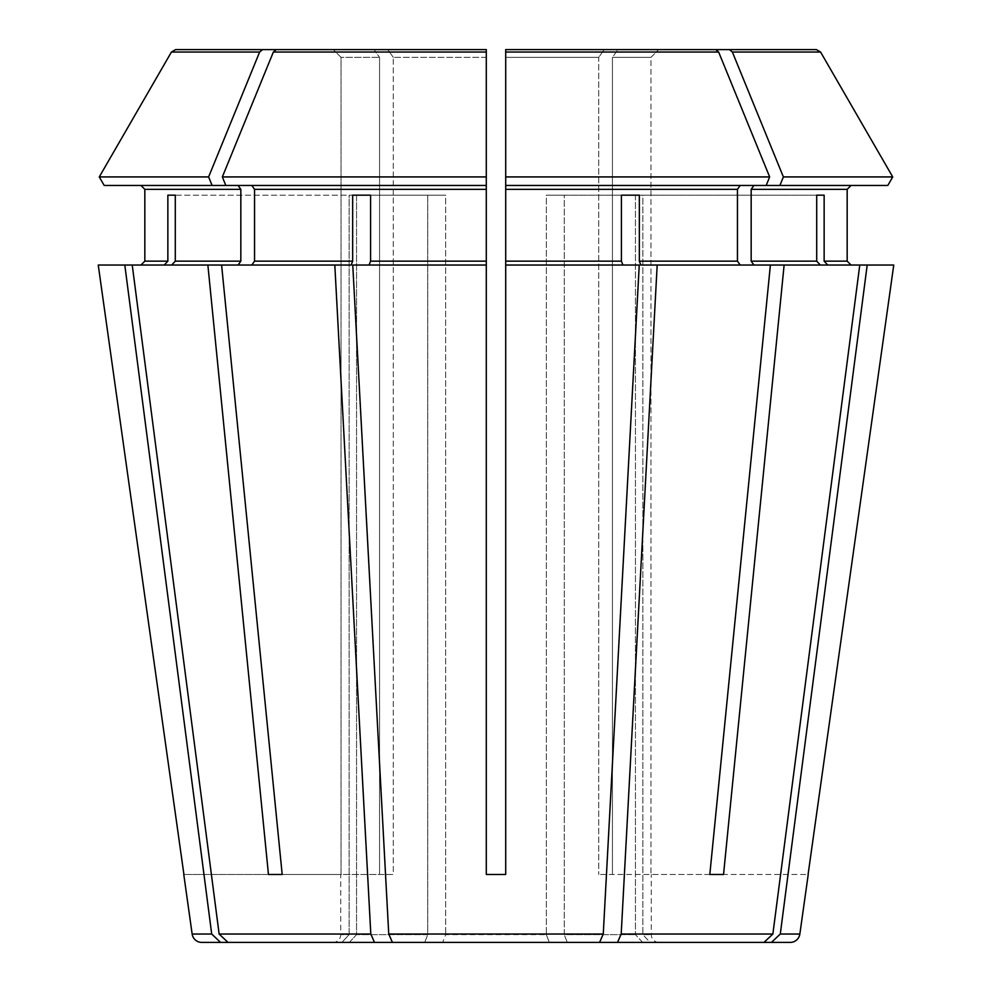 <?xml version="1.0" encoding="UTF-8"?>
<svg xmlns="http://www.w3.org/2000/svg" width="992" height="992" viewBox="0 0 992 992"><rect width="100%" height="100%" fill="white"/><g stroke="black" fill="none" stroke-linecap="round" stroke-linejoin="round"><path stroke-width="0.74" stroke-dasharray="4.96 3.72" d="M387.785 49.6L393.278 57.362L387.785 49.6L276.322 49.6L273.358 52.03L222.344 176.936L225.816 185.467L486.291 185.467L486.291 265.038L352.755 265.038L388.74 934.042L392.423 942.4L549.308 942.4L442.692 942.4L445.668 934.638L546.332 934.638L445.668 934.638L442.692 942.4L549.308 942.4L546.332 934.638L549.308 942.4L599.577 942.4L603.26 934.042L639.245 265.038L505.709 265.038L622.902 265.038L621.414 261.156L621.414 195.164L639.344 195.164L564.274 195.164L564.274 934.638L635.45 934.638L564.274 934.638L567.25 942.4L617.508 942.4L621.19 934.042L657.188 265.038L640.832 265.038L639.344 261.156L737.453 261.156L740.193 265.038L640.832 265.038L770.4 265.038L709.813 874.473L598.722 874.473L709.813 874.473M816.714 195.164L635.45 195.164L816.714 195.164L635.45 195.164L642.878 195.164L642.878 934.638L650.07 942.4L763.989 942.4L772.867 934.042L859.766 265.038L820.31 265.038L816.714 261.156L816.714 195.164L824.141 195.164L642.878 195.164L642.878 934.638L651.273 934.638L642.878 934.638L650.07 942.4L771.416 942.4L780.295 934.042L867.194 265.038L827.737 265.038L824.141 261.156L847.168 261.156L847.168 189.348L751.167 189.348L751.167 261.156L753.92 265.038L820.31 265.038L753.92 265.038L784.126 265.038L723.54 874.473M642.642 942.4L635.45 934.638L642.642 942.4L763.989 942.4M659.035 942.4A7.762 7.762 0 0 1 651.273 934.638L651.273 874.473M567.25 942.4L564.274 934.638L564.274 195.164L546.332 195.164L621.414 195.164L546.332 195.164L546.332 934.638L546.332 195.164L621.414 195.164M779.898 185.467L783.382 176.936L892.726 176.936L887.79 185.467L505.709 185.467L766.184 185.467L505.709 185.467L505.709 176.936L769.656 176.936L718.642 52.03L715.678 49.6L505.709 49.6L505.709 874.473L486.291 874.473L505.709 874.473L505.709 265.038L622.902 265.038M505.709 176.936L505.709 874.473M424.75 942.4L427.726 934.638L356.55 934.638L427.726 934.638L427.726 195.164L445.668 195.164L427.726 195.164L427.726 934.638L424.75 942.4L374.492 942.4L370.81 934.042L334.812 265.038L351.168 265.038L352.656 261.156L352.656 195.164L427.726 195.164L352.656 195.164M349.358 942.4L356.55 934.638L356.55 195.164L349.122 195.164L349.122 934.638L340.727 934.638L349.122 934.638L341.93 942.4L349.122 934.638L349.122 195.164L356.55 195.164L356.55 934.638L349.358 942.4L220.584 942.4L211.705 934.042L124.806 265.038L164.263 265.038L167.859 261.156L167.859 195.164L356.55 195.164L175.286 195.164L175.286 261.156L240.833 261.156L238.08 265.038L207.874 265.038L268.46 874.473L393.278 874.473L379.564 874.473L379.564 57.362L379.564 874.473L282.187 874.473L393.278 874.473L393.278 57.362L393.278 874.473L268.46 874.473M332.965 942.4L341.93 942.4L332.965 942.4A7.762 7.762 0 0 0 340.727 934.638L340.727 874.473M639.344 195.164L639.344 261.156M824.141 195.164L824.141 261.156M99.274 176.936L208.618 176.936L212.102 185.467L104.21 185.467L238.08 185.467L104.21 185.467L99.274 176.936L171.418 52.03L175.634 49.6L333.25 49.6L341.037 57.362L341.037 874.473L183.917 874.473L98.245 265.038L124.806 265.038M140.951 265.038L98.245 265.038L140.951 265.038M183.917 874.473L341.037 874.473L341.037 57.362L379.564 57.362L341.037 57.362L333.25 49.6L374.058 49.6L379.564 57.362L374.058 49.6L175.634 49.6M635.45 195.164L635.45 934.638L635.45 195.164M222.344 176.936L486.291 176.936L486.291 185.467L225.816 185.467L251.807 185.467L254.547 189.348L254.547 261.156L251.807 265.038L221.6 265.038L282.187 874.473M486.291 176.936L486.291 49.6M273.358 52.03L486.291 52.03L486.291 874.473L486.291 265.038L369.098 265.038L370.586 261.156L486.291 261.156M370.586 195.164L445.668 195.164L445.668 934.638L445.668 195.164L370.586 195.164L370.586 261.156M783.382 176.936L732.369 52.03L729.405 49.6L617.942 49.6L612.436 57.362L612.436 874.473L612.436 57.362L650.963 57.362L650.963 874.473L808.083 874.473L893.755 265.038L827.737 265.038L867.194 265.038M753.92 185.467L751.167 189.348M228.011 942.4L219.133 934.042L132.234 265.038L164.263 265.038M892.726 176.936L820.582 52.03L816.366 49.6L658.75 49.6L650.963 57.362L650.963 874.473L808.083 874.473M167.859 195.164L175.286 195.164M753.92 265.038L657.188 265.038M658.75 49.6L617.942 49.6L612.436 57.362L650.963 57.362L658.75 49.6L816.366 49.6L729.405 49.6M212.102 185.467L238.08 185.467L240.833 189.348L240.833 261.156M740.193 185.467L737.453 189.348L737.453 261.156M505.709 185.467L505.709 265.038M208.618 176.936L259.631 52.03L262.595 49.6M784.126 265.038L827.737 265.038M251.807 265.038L334.812 265.038M766.184 185.467L769.656 176.936M740.193 265.038L770.4 265.038M486.291 185.467L251.807 185.467M207.874 265.038L132.234 265.038L238.08 265.038L171.69 265.038L175.286 261.156M369.098 265.038L486.291 265.038M859.766 265.038L820.31 265.038M225.816 185.467L238.08 185.467M238.08 265.038L221.6 265.038M132.234 265.038L171.69 265.038M604.215 49.6L598.722 57.362L598.722 874.473L598.722 57.362L505.709 57.362L598.722 57.362L604.215 49.6M486.291 52.03L486.291 874.473M771.416 942.4L790.24 942.4M201.76 942.4L220.584 942.4M751.167 261.156L816.714 261.156M505.709 52.03L718.642 52.03M144.832 189.348L240.833 189.348M144.832 261.156L167.859 261.156M254.547 189.348L486.291 189.348M254.547 261.156L352.656 261.156M505.709 189.348L737.453 189.348M505.709 261.156L621.414 261.156M732.369 52.03L820.582 52.03M171.418 52.03L259.631 52.03M486.291 57.362L393.278 57.362L486.291 57.362M621.19 934.042L772.867 934.042M780.295 934.042L799.85 934.042M192.15 934.042L211.705 934.042M219.133 934.042L370.81 934.042M388.74 934.042L603.26 934.042"/><path stroke-width="1.49" d="M642.642 942.4L763.989 942.4L772.867 934.042L859.766 265.038L784.126 265.038L723.54 874.473L709.813 874.473L723.54 874.473M567.25 942.4L771.416 942.4L780.295 934.042L867.194 265.038L859.766 265.038M424.75 942.4L349.358 942.4L424.75 942.4L374.492 942.4L370.81 934.042L334.812 265.038L351.168 265.038L352.656 261.156L254.547 261.156L251.807 265.038M779.898 185.467L783.382 176.936L892.726 176.936L887.79 185.467L505.709 185.467L505.709 874.473L486.291 874.473L505.709 874.473M740.193 185.467L737.453 189.348L737.453 261.156L740.193 265.038M505.709 185.467L505.709 49.6L505.709 52.03L505.709 49.6L715.678 49.6L505.709 49.6L715.678 49.6L718.642 52.03L505.709 52.03M175.634 49.6L374.058 49.6L175.634 49.6L171.43 52.03L99.274 176.936L208.618 176.936L259.631 52.03L262.595 49.6M140.951 185.467L144.832 189.348L144.832 261.156L140.951 265.038L144.832 261.156L144.832 189.348L140.951 185.467M183.917 874.473L98.245 265.038L207.874 265.038L268.46 874.473L282.187 874.473L221.6 265.038L207.874 265.038M820.31 265.038L816.714 261.156L751.167 261.156L753.92 265.038M816.714 195.164L824.141 195.164L816.714 195.164L816.714 261.156M99.274 176.936L104.21 185.467L486.291 185.467L486.291 176.936L222.344 176.936L273.358 52.03L276.322 49.6L486.291 49.6L486.291 52.03L486.291 49.6L276.322 49.6L387.785 49.6M639.344 195.164L621.414 195.164L639.344 195.164L639.344 261.156L640.832 265.038L657.188 265.038L621.19 934.042L617.508 942.4L763.989 942.4M352.656 195.164L370.586 195.164L352.656 195.164L352.656 261.156M164.263 265.038L167.859 261.156L144.832 261.156M349.358 942.4L220.584 942.4L211.705 934.042L124.806 265.038M167.859 195.164L175.286 195.164L167.859 195.164L167.859 261.156M753.92 185.467L751.167 189.348L847.168 189.348L851.049 185.467L847.168 189.348L847.168 261.156L851.049 265.038L847.168 261.156L824.141 261.156L824.141 195.164M808.083 874.473L893.755 265.038L867.194 265.038M657.188 265.038L784.126 265.038M751.167 189.348L751.167 261.156M783.382 176.936L732.369 52.03L729.405 49.6L658.75 49.6M251.807 185.467L254.547 189.348L254.547 261.156M370.586 195.164L370.586 261.156L369.098 265.038M486.291 185.467L486.291 265.038L352.755 265.038L388.74 934.042L392.423 942.4L599.577 942.4L603.26 934.042L639.245 265.038L505.709 265.038M238.08 185.467L240.833 189.348L240.833 261.156L238.08 265.038M212.102 185.467L208.618 176.936M175.286 195.164L175.286 261.156L171.69 265.038M621.414 195.164L621.414 261.156L505.709 261.156M892.726 176.936L820.582 52.03L816.366 49.6L729.405 49.6M766.184 185.467L769.656 176.936L505.709 176.936M769.656 176.936L718.642 52.03M486.291 176.936L486.291 52.03L273.358 52.03M827.737 265.038L824.141 261.156M334.812 265.038L221.6 265.038M622.902 265.038L621.414 261.156M486.291 49.6L486.291 52.03M808.232 874.473L799.85 934.042L780.295 934.042M799.85 934.042A9.709 9.709 0 0 1 790.24 942.4L771.416 942.4M770.4 265.038L709.813 874.473M486.291 874.473L486.291 265.038M228.011 942.4L219.133 934.042L132.234 265.038M183.768 874.473L192.15 934.042A9.709 9.709 0 0 0 201.76 942.4L220.584 942.4M549.308 942.4L599.577 942.4L549.308 942.4M268.46 874.473L282.187 874.473M225.816 185.467L222.344 176.936M737.453 189.348L505.709 189.348M486.291 189.348L254.547 189.348M486.291 261.156L370.586 261.156M240.833 189.348L144.832 189.348M240.833 261.156L175.286 261.156M737.453 261.156L639.344 261.156M820.582 52.03L732.369 52.03M259.631 52.03L171.418 52.03M772.867 934.042L621.19 934.042M603.26 934.042L388.74 934.042M370.81 934.042L219.133 934.042M211.705 934.042L192.15 934.042"/></g></svg>
